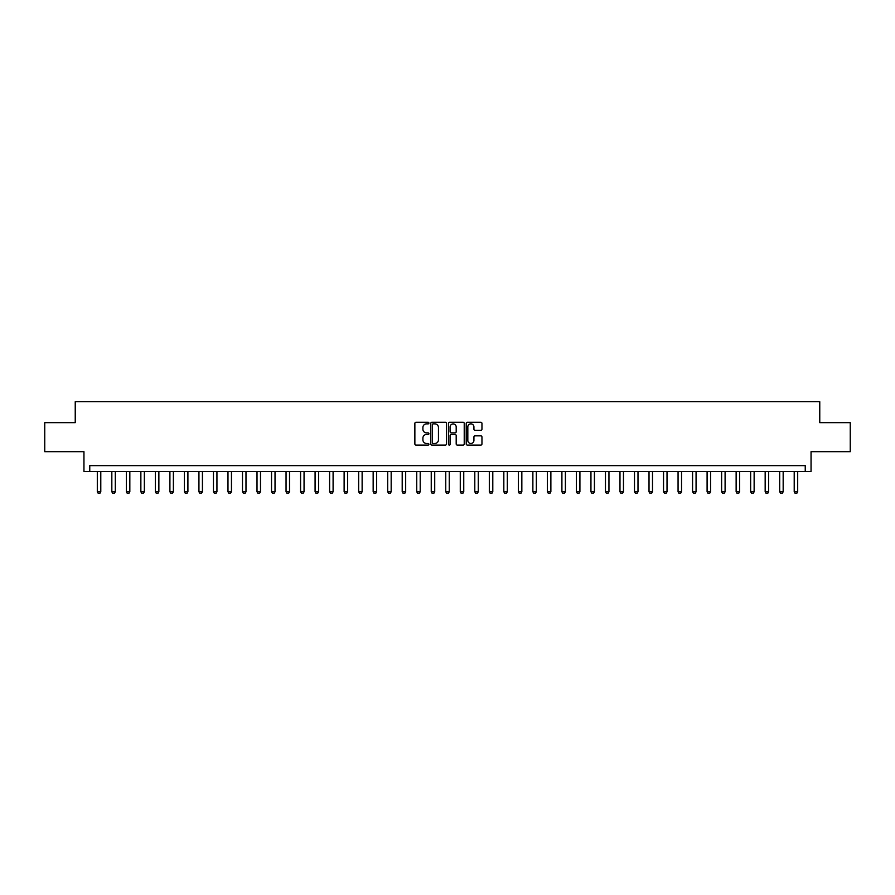 <?xml version="1.0" encoding="UTF-8"?>
<svg xmlns="http://www.w3.org/2000/svg" width="895" height="895" viewBox="0 0 895 895"><rect width="100%" height="100%" fill="white"/><g stroke="black" fill="none" stroke-linecap="round" stroke-linejoin="round"><path stroke-width="1.34" d="M428.918 423.078A0.794 0.794 0 0 0 428.123 422.272L416.007 422.272A1.141 1.141 0 0 0 414.866 423.413L414.866 443.942A1.141 1.141 0 0 0 416.007 445.083L428.123 445.083A0.794 0.794 0 0 0 428.918 444.278A0.794 0.794 0 0 0 428.123 443.484L426.546 443.484A3.647 3.647 0 0 1 422.899 439.837L422.899 438.125A3.647 3.647 0 0 1 426.546 434.478L428.123 434.478A0.794 0.794 0 0 0 428.918 433.683A0.794 0.794 0 0 0 428.123 432.878L426.546 432.878A3.647 3.647 0 0 1 422.899 429.231L422.899 427.519A3.647 3.647 0 0 1 426.546 423.872L428.123 423.872A0.794 0.794 0 0 0 428.918 423.078M480.816 430.316A1.141 1.141 0 0 0 481.957 429.175L481.957 423.413A1.141 1.141 0 0 0 480.816 422.272L467.369 422.272A1.141 1.141 0 0 0 466.228 423.413L466.228 443.942A1.141 1.141 0 0 0 467.369 445.083L480.816 445.083A1.141 1.141 0 0 0 481.957 443.942L481.957 436.984A1.141 1.141 0 0 0 480.816 435.843L475.066 435.843A1.141 1.141 0 0 0 473.925 436.984L473.925 440.429A3.054 3.054 0 0 1 470.871 443.484A3.054 3.054 0 0 1 467.828 440.429L467.828 426.926A3.054 3.054 0 0 1 470.871 423.872A3.054 3.054 0 0 1 473.925 426.926L473.925 429.175A1.141 1.141 0 0 0 475.066 430.316L480.816 430.316M805.243 471.43L811.049 471.43L811.049 451.684L850.25 451.684L850.25 422.641L819.764 422.641L819.764 401.732L75.236 401.732L75.236 422.641L44.75 422.641L44.75 451.684L83.951 451.684L83.951 471.43L805.243 471.43L805.243 465.624L89.757 465.624L89.757 471.43M446.504 423.413A1.141 1.141 0 0 0 445.363 422.272L431.905 422.272A1.141 1.141 0 0 0 430.775 423.413L430.775 443.942A1.141 1.141 0 0 0 431.905 445.083L445.363 445.083A1.141 1.141 0 0 0 446.504 443.942L446.504 423.413M449.637 422.272L463.095 422.272A1.141 1.141 0 0 1 464.225 423.413L464.225 443.942A1.141 1.141 0 0 1 463.095 445.083L457.334 445.083A1.141 1.141 0 0 1 456.193 443.942L456.193 435.619A1.141 1.141 0 0 0 455.052 434.478L451.237 434.478A1.141 1.141 0 0 0 450.095 435.619L450.095 444.278A0.794 0.794 0 0 1 449.301 445.083A0.794 0.794 0 0 1 448.496 444.278L448.496 423.413A1.141 1.141 0 0 1 449.637 422.272M433.169 423.872A0.794 0.794 0 0 0 432.363 424.666L432.363 442.689A0.794 0.794 0 0 0 433.169 443.484L434.813 443.484A3.647 3.647 0 0 0 438.46 439.837L438.46 427.519A3.647 3.647 0 0 0 434.813 423.872L433.169 423.872M456.193 426.982A3.054 3.054 0 0 0 453.138 423.928A3.054 3.054 0 0 0 450.095 426.982L450.095 431.737A1.141 1.141 0 0 0 451.237 432.878L455.052 432.878A1.141 1.141 0 0 0 456.193 431.737L456.193 426.982M97.309 471.43L97.309 491.758L100.788 491.758L100.788 471.43M100.788 491.758L99.927 493.268L98.181 493.268L97.309 491.758M111.83 471.43L111.83 491.758L115.31 491.758L115.31 471.43M115.31 491.758L114.437 493.268L112.703 493.268L111.83 491.758M126.34 471.43L126.34 491.758L129.831 491.758L129.831 471.43M129.831 491.758L128.958 493.268L127.213 493.268L126.34 491.758M140.862 471.43L140.862 491.758L144.352 491.758L144.352 471.43M144.352 491.758L143.48 493.268L141.734 493.268L140.862 491.758M155.383 471.43L155.383 491.758L158.862 491.758L158.862 471.43M158.862 491.758L158.001 493.268L156.256 493.268L155.383 491.758M169.905 471.43L169.905 491.758L173.384 491.758L173.384 471.43M173.384 491.758L172.511 493.268L170.777 493.268L169.905 491.758M184.415 471.43L184.415 491.758L187.905 491.758L187.905 471.43M187.905 491.758L187.033 493.268L185.287 493.268L184.415 491.758M198.936 471.43L198.936 491.758L202.427 491.758L202.427 471.43M202.427 491.758L201.554 493.268L199.809 493.268L198.936 491.758M213.457 471.43L213.457 491.758L216.937 491.758L216.937 471.43M216.937 491.758L216.075 493.268L214.33 493.268L213.457 491.758M227.979 471.43L227.979 491.758L231.458 491.758L231.458 471.43M231.458 491.758L230.586 493.268L228.851 493.268L227.979 491.758M242.5 471.43L242.5 491.758L245.98 491.758L245.98 471.43M245.98 491.758L245.107 493.268L243.362 493.268L242.5 491.758M257.01 471.43L257.01 491.758L260.501 491.758L260.501 471.43M260.501 491.758L259.628 493.268L257.883 493.268L257.01 491.758M271.532 471.43L271.532 491.758L275.022 491.758L275.022 471.43M275.022 491.758L274.15 493.268L272.404 493.268L271.532 491.758M286.053 471.43L286.053 491.758L289.532 491.758L289.532 471.43M289.532 491.758L288.66 493.268L286.926 493.268L286.053 491.758M300.575 471.43L300.575 491.758L304.054 491.758L304.054 471.43M304.054 491.758L303.181 493.268L301.436 493.268L300.575 491.758M315.085 471.43L315.085 491.758L318.575 491.758L318.575 471.43M318.575 491.758L317.703 493.268L315.957 493.268L315.085 491.758M329.606 471.43L329.606 491.758L333.097 491.758L333.097 471.43M333.097 491.758L332.224 493.268L330.479 493.268L329.606 491.758M344.127 471.43L344.127 491.758L347.607 491.758L347.607 471.43M347.607 491.758L346.745 493.268L345 493.268L344.127 491.758M358.649 471.43L358.649 491.758L362.128 491.758L362.128 471.43M362.128 491.758L361.256 493.268L359.522 493.268L358.649 491.758M373.159 471.43L373.159 491.758L376.65 491.758L376.65 471.43M376.65 491.758L375.777 493.268L374.032 493.268L373.159 491.758M387.68 471.43L387.68 491.758L391.171 491.758L391.171 471.43M391.171 491.758L390.298 493.268L388.553 493.268L387.68 491.758M402.202 471.43L402.202 491.758L405.681 491.758L405.681 471.43M405.681 491.758L404.82 493.268L403.074 493.268L402.202 491.758M416.723 471.43L416.723 491.758L420.202 491.758L420.202 471.43M420.202 491.758L419.33 493.268L417.596 493.268L416.723 491.758M431.245 471.43L431.245 491.758L434.724 491.758L434.724 471.43M434.724 491.758L433.851 493.268L432.106 493.268L431.245 491.758M445.755 471.43L445.755 491.758L449.245 491.758L449.245 471.43M449.245 491.758L448.373 493.268L446.627 493.268L445.755 491.758M460.276 471.43L460.276 491.758L463.755 491.758L463.755 471.43M463.755 491.758L462.894 493.268L461.149 493.268L460.276 491.758M474.797 471.43L474.797 491.758L478.277 491.758L478.277 471.43M478.277 491.758L477.404 493.268L475.67 493.268L474.797 491.758M489.319 471.43L489.319 491.758L492.798 491.758L492.798 471.43M492.798 491.758L491.926 493.268L490.18 493.268L489.319 491.758M503.829 471.43L503.829 491.758L507.32 491.758L507.32 471.43M507.32 491.758L506.447 493.268L504.702 493.268L503.829 491.758M518.35 471.43L518.35 491.758L521.841 491.758L521.841 471.43M521.841 491.758L520.968 493.268L519.223 493.268L518.35 491.758M532.872 471.43L532.872 491.758L536.351 491.758L536.351 471.43M536.351 491.758L535.478 493.268L533.744 493.268L532.872 491.758M547.393 471.43L547.393 491.758L550.872 491.758L550.872 471.43M550.872 491.758L550 493.268L548.255 493.268L547.393 491.758M561.903 471.43L561.903 491.758L565.394 491.758L565.394 471.43M565.394 491.758L564.521 493.268L562.776 493.268L561.903 491.758M576.425 471.43L576.425 491.758L579.915 491.758L579.915 471.43M579.915 491.758L579.043 493.268L577.297 493.268L576.425 491.758M590.946 471.43L590.946 491.758L594.425 491.758L594.425 471.43M594.425 491.758L593.564 493.268L591.819 493.268L590.946 491.758M605.467 471.43L605.467 491.758L608.947 491.758L608.947 471.43M608.947 491.758L608.074 493.268L606.34 493.268L605.467 491.758M619.978 471.43L619.978 491.758L623.468 491.758L623.468 471.43M623.468 491.758L622.596 493.268L620.85 493.268L619.978 491.758M634.499 471.43L634.499 491.758L637.99 491.758L637.99 471.43M637.99 491.758L637.117 493.268L635.372 493.268L634.499 491.758M649.02 471.43L649.02 491.758L652.5 491.758L652.5 471.43M652.5 491.758L651.638 493.268L649.893 493.268L649.02 491.758M663.542 471.43L663.542 491.758L667.021 491.758L667.021 471.43M667.021 491.758L666.149 493.268L664.414 493.268L663.542 491.758M678.063 471.43L678.063 491.758L681.543 491.758L681.543 471.43M681.543 491.758L680.67 493.268L678.925 493.268L678.063 491.758M692.573 471.43L692.573 491.758L696.064 491.758L696.064 471.43M696.064 491.758L695.191 493.268L693.446 493.268L692.573 491.758M707.095 471.43L707.095 491.758L710.585 491.758L710.585 471.43M710.585 491.758L709.713 493.268L707.967 493.268L707.095 491.758M721.616 471.43L721.616 491.758L725.095 491.758L725.095 471.43M725.095 491.758L724.223 493.268L722.489 493.268L721.616 491.758M736.137 471.43L736.137 491.758L739.617 491.758L739.617 471.43M739.617 491.758L738.744 493.268L736.999 493.268L736.137 491.758M750.648 471.43L750.648 491.758L754.138 491.758L754.138 471.43M754.138 491.758L753.266 493.268L751.52 493.268L750.648 491.758M765.169 471.43L765.169 491.758L768.66 491.758L768.66 471.43M768.66 491.758L767.787 493.268L766.042 493.268L765.169 491.758M779.69 471.43L779.69 491.758L783.17 491.758L783.17 471.43M783.17 491.758L782.297 493.268L780.563 493.268L779.69 491.758M794.212 471.43L794.212 491.758L797.691 491.758L797.691 471.43M797.691 491.758L796.818 493.268L795.073 493.268L794.212 491.758"/></g></svg>
